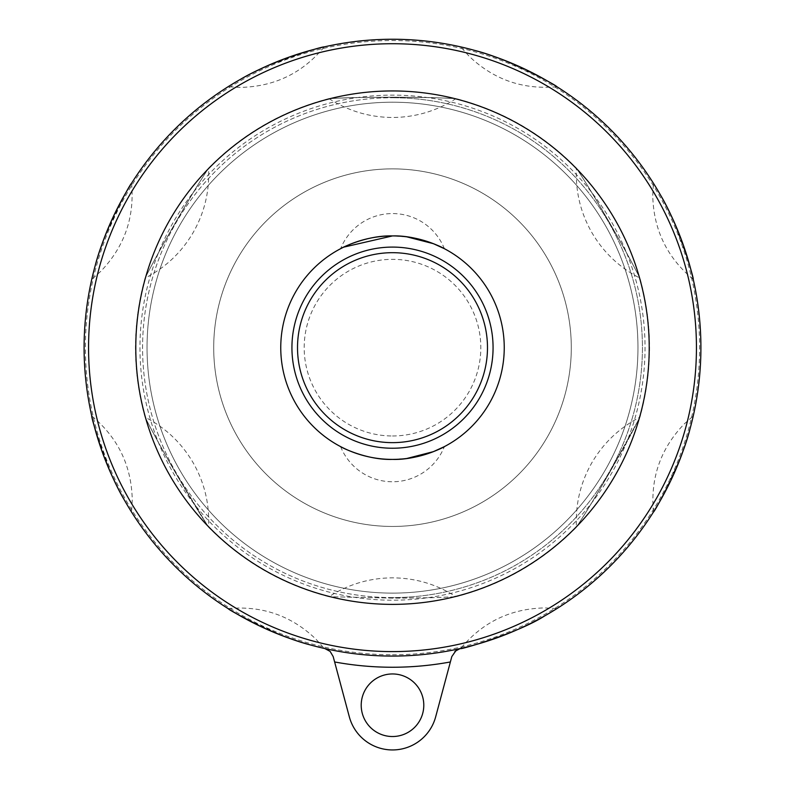 <?xml version="1.0" encoding="UTF-8"?>
<svg xmlns="http://www.w3.org/2000/svg" width="785" height="785" viewBox="0 0 785 785"><rect width="100%" height="100%" fill="white"/><g stroke="black" fill="none" stroke-linecap="round" stroke-linejoin="round"><path stroke-width="0.59" stroke-dasharray="3.92 2.94" d="M392.5 235.922A111.745 111.745 0 0 0 280.755 347.657A111.745 111.745 0 0 0 392.5 459.402A111.745 111.745 0 0 1 280.755 347.657A111.745 111.745 0 0 1 392.5 235.922A111.745 111.745 0 0 1 504.245 347.657A111.745 111.745 0 0 1 392.5 459.402A111.745 111.745 0 0 0 504.245 347.657A111.745 111.745 0 0 0 392.5 235.922A111.745 111.745 0 0 0 280.755 347.657A111.745 111.745 0 0 0 392.5 459.402A111.745 111.745 0 0 0 504.245 347.657A111.745 111.745 0 0 0 392.5 235.922L406.826 236.844M392.5 459.402L406.826 458.479M392.5 435.979A88.312 88.312 0 0 0 480.812 347.657A88.312 88.312 0 0 0 392.5 259.344A88.312 88.312 0 0 0 304.188 347.657A88.312 88.312 0 0 0 392.5 435.979M343.663 247.157L341.377 248.305M213.706 347.657A178.794 178.794 0 0 0 392.5 526.45A178.794 178.794 0 0 0 571.294 347.657A178.794 178.794 0 0 0 392.5 168.873A178.794 178.794 0 0 0 213.706 347.657A178.794 178.794 0 0 0 392.5 526.45A178.794 178.794 0 0 0 571.294 347.657A178.794 178.794 0 0 0 392.5 168.873A178.794 178.794 0 0 0 213.706 347.657A178.794 178.794 0 0 0 392.5 526.45A178.794 178.794 0 0 0 571.294 347.657A178.794 178.794 0 0 0 392.5 168.873A178.794 178.794 0 0 0 213.706 347.657A178.794 178.794 0 0 0 392.5 526.45A178.794 178.794 0 0 0 571.294 347.657A178.794 178.794 0 0 0 392.5 168.873A178.794 178.794 0 0 0 213.706 347.657M392.5 97.203C336.569 97.477 341.701 98.243 330.75 98.517L339.326 98.135C351.356 97.791 352.73 97.379 392.5 97.252C444.173 97.477 441.612 98.154 452.994 98.459L447.499 98.184C435.381 97.821 434.9 97.35 392.5 97.203C336.569 97.477 341.701 98.243 330.75 98.517L339.326 98.135C351.356 97.791 352.73 97.379 392.5 97.252C444.173 97.477 441.612 98.154 452.994 98.459L447.499 98.184C435.381 97.821 434.9 97.35 392.5 97.203M392.5 598.072L329.033 596.708L392.5 598.121C432.084 598.072 441.857 597.326 452.778 596.885L450.325 596.983C438.903 597.326 438.776 597.895 392.5 598.072L329.033 596.708L392.5 598.121C432.084 598.072 441.857 597.326 452.778 596.885L450.325 596.983C438.903 597.326 438.776 597.895 392.5 598.072M175.644 222.459C200.548 179.392 208.398 168.736 208.349 168.471C204.905 173.927 196.868 185.613 175.595 222.43C154.714 258.618 148.453 271.649 145.294 277.674C145.313 278.076 150.426 266.223 175.644 222.459C200.548 179.392 208.398 168.736 208.349 168.471C204.905 173.927 196.868 185.613 175.595 222.43C154.714 258.618 148.453 271.649 145.294 277.674C145.313 278.076 150.426 266.223 175.644 222.459M175.644 472.864C152.418 432.633 146.039 418.798 145.117 417.306C147.619 421.938 152.633 433.055 175.595 472.894C201.441 517.325 203.884 519.591 208.221 526.657L175.644 472.864C152.418 432.633 146.039 418.798 145.117 417.306C147.619 421.938 152.633 433.055 175.595 472.894C201.441 517.325 203.884 519.591 208.221 526.657L175.644 472.864M609.356 222.459C634.202 265.556 639.5 277.684 639.755 277.782C636.753 272.071 630.659 259.266 609.405 222.43C588.505 186.251 580.351 174.319 576.72 168.569C576.357 168.382 584.069 178.735 609.356 222.459C634.202 265.556 639.5 277.684 639.755 277.782C636.753 272.071 630.659 259.266 609.405 222.43C588.505 186.251 580.351 174.319 576.72 168.569C576.357 168.382 584.069 178.735 609.356 222.459M609.356 472.864C586.13 513.096 577.338 525.528 576.504 527.078C579.261 522.604 586.385 512.693 609.405 472.894C634.967 428.296 635.703 425.038 639.647 417.757L609.356 472.864C586.13 513.096 577.338 525.528 576.504 527.078C579.261 522.604 586.385 512.693 609.405 472.894C634.967 428.296 635.703 425.038 639.647 417.757L609.356 472.864M139.956 347.657A252.544 252.544 0 0 0 392.5 600.201A252.544 252.544 0 0 0 645.044 347.657A252.544 252.544 0 0 0 392.5 95.122A252.544 252.544 0 0 0 139.956 347.657M392.5 656.074A308.407 308.407 0 0 1 84.093 347.657A308.407 308.407 0 0 1 392.5 39.25A308.407 308.407 0 0 1 700.907 347.657A308.407 308.407 0 0 1 392.5 656.074A308.407 308.407 0 0 0 460.157 648.557A308.407 308.407 0 0 1 324.843 648.557A308.407 308.407 0 0 0 460.157 648.557A308.407 308.407 0 0 1 324.843 648.557A308.407 308.407 0 0 0 700.907 347.657A308.407 308.407 0 0 0 392.5 39.25M283.13 636.027L242.928 617.373L228.101 608.601C262.121 605.47 291.451 615.705 316.12 639.333L324.234 648.42L322.674 648.067M316.237 646.497L310.517 644.976M310.006 644.838L296.171 640.648M111.254 474.238L96.015 432.613L91.737 415.932C118.005 437.765 131.517 465.75 132.253 499.898L131.556 512.056L130.702 510.701M127.268 505.04L124.295 499.917M124.03 499.466L117.22 486.72M680.87 457.027L662.216 497.239L653.444 512.056C650.304 478.045 660.548 448.706 684.167 424.037L693.263 415.932L692.91 417.492M691.33 423.92L689.819 429.65M689.672 430.151L685.482 443.986M466.555 647.056L460.766 648.42C482.598 622.152 510.584 608.65 544.731 607.914L556.899 608.601L555.181 609.68M546.576 614.832L544.643 615.931M544.368 616.088L538.873 619.12M529.963 623.741L529.316 624.065M519.768 628.589L514.479 630.924M508.719 633.338L502.429 635.811M496.934 637.852L474.15 645.064M451.817 656.574L454.868 651.403M456.193 650.314L460.147 648.567M435.675 716.813L450.374 661.961A319.583 319.583 0 0 1 334.626 661.961L349.325 716.813A44.696 44.696 0 0 0 435.675 716.813M361.208 705.244A31.292 31.292 0 0 0 392.5 736.526A31.292 31.292 0 0 0 423.792 705.244A31.292 31.292 0 0 0 392.5 673.952A31.292 31.292 0 0 0 361.208 705.244M673.746 221.085L688.985 262.71L693.263 279.391C666.995 257.558 653.483 229.573 652.747 195.426L653.444 183.268L654.297 184.622M657.732 190.284L660.705 195.406M660.97 195.857L667.78 208.604M501.87 59.297L542.072 77.95L556.899 86.723C522.879 89.853 493.549 79.619 468.88 55.99L460.766 46.904L462.326 47.257M468.763 48.827L474.483 50.348M474.994 50.485L488.829 54.675M265.929 66.421L307.553 51.182L324.234 46.904C302.402 73.172 274.416 86.674 240.269 87.41L228.101 86.723L229.456 85.869M235.117 82.425L240.239 79.452M240.701 79.197L253.447 72.377M104.13 238.297L122.784 198.085L131.556 183.268C134.696 217.278 124.452 246.618 100.833 271.286L91.737 279.391L92.09 277.831M93.67 271.394L95.181 265.673M95.328 265.163L99.518 251.337M392.5 448.235A100.568 100.568 0 0 1 291.932 347.657A100.568 100.568 0 0 1 392.5 247.089A100.568 100.568 0 0 1 493.068 347.657A100.568 100.568 0 0 1 392.5 448.235M147.04 347.657A245.46 245.46 0 0 0 392.5 593.117A245.46 245.46 0 0 0 637.96 347.657A245.46 245.46 0 0 0 392.5 102.207A245.46 245.46 0 0 0 147.04 347.657A245.46 245.46 0 0 1 392.5 102.207A245.46 245.46 0 0 1 637.96 347.657A245.46 245.46 0 0 1 392.5 593.117A245.46 245.46 0 0 1 147.04 347.657M392.5 597.581A249.924 249.924 0 0 1 142.576 347.657A249.924 249.924 0 0 1 392.5 97.742A249.924 249.924 0 0 0 142.576 347.657A249.924 249.924 0 0 0 392.5 597.581A249.924 249.924 0 0 0 642.424 347.657A249.924 249.924 0 0 0 392.5 97.742A249.924 249.924 0 0 1 642.424 347.657A249.924 249.924 0 0 1 392.5 597.581M392.5 654.768A307.102 307.102 0 0 0 699.602 347.657A307.102 307.102 0 0 0 392.5 40.555A307.102 307.102 0 0 0 85.398 347.657A307.102 307.102 0 0 0 392.5 654.768M444.379 248.688A55.872 55.872 0 0 0 340.621 248.688M340.621 446.636A55.872 55.872 0 0 0 444.379 446.636M329.043 98.606C282.482 110.734 242.32 133.921 208.545 168.176C209.654 191.128 204.522 212.598 193.149 232.566C181.541 252.397 165.517 267.577 145.078 278.096C132.302 324.47 132.302 370.854 145.088 417.227C165.517 427.746 181.541 442.926 193.149 462.757C204.522 482.726 209.654 504.196 208.545 527.147C242.32 561.403 282.482 584.589 329.033 596.708C348.363 584.276 369.519 577.995 392.5 577.848C415.481 577.995 436.637 584.276 455.967 596.718C502.518 584.589 542.68 561.403 576.455 527.147C575.346 504.196 580.478 482.726 591.851 462.757C603.459 442.926 619.483 427.746 639.922 417.227C652.698 370.854 652.698 324.47 639.912 278.096C619.483 267.577 603.459 252.397 591.851 232.566C580.478 212.598 575.346 191.128 576.455 168.176C542.68 133.921 502.518 110.724 455.957 98.606M329.033 98.606C348.363 111.048 369.519 117.328 392.5 117.475C415.481 117.328 436.637 111.048 455.967 98.606"/><path stroke-width="1.18" d="M406.826 236.844L433.389 243.674L444.379 248.688M340.621 248.688C340.327 248.443 366.566 235.068 392.5 235.922C418.434 235.068 444.673 248.443 444.379 248.688C444.673 248.443 418.434 235.068 392.5 235.922L343.663 247.157M406.826 458.479L433.389 451.65L444.379 446.636C444.673 446.881 418.434 460.255 392.5 459.402C366.566 460.255 340.327 446.881 340.621 446.636C340.327 446.881 366.566 460.255 392.5 459.402C366.566 460.255 340.327 446.881 340.621 446.636C340.327 446.881 366.566 460.255 392.5 459.402A111.745 111.745 0 0 1 280.755 347.657A111.745 111.745 0 0 1 392.5 235.922A111.745 111.745 0 0 1 504.245 347.657A111.745 111.745 0 0 1 392.5 459.402M228.101 608.601C228.71 609.621 239.464 615.528 260.345 626.322C280.49 635.408 297.201 641.62 310.487 644.966C328.67 649.607 328.67 649.607 310.487 644.966L310.006 644.838M322.674 648.067L316.237 646.497M296.171 640.648L283.13 636.027M91.737 415.932C91.453 417.08 94.877 428.855 102.011 451.257C109.822 471.922 117.25 488.133 124.275 499.898C133.852 516.03 133.852 516.03 124.275 499.898L124.03 499.466M130.702 510.701L127.268 505.04M117.22 486.72L111.254 474.238M653.444 512.056C654.455 511.447 660.362 500.702 671.165 479.821C680.252 459.676 686.463 442.966 689.809 429.68C694.44 411.497 694.44 411.497 689.809 429.68L689.672 430.151M692.91 417.492L691.33 423.92M685.482 443.986L680.87 457.027M460.766 648.42C456.527 650.834 516.981 633.74 544.731 615.882C560.824 606.334 560.824 606.334 544.731 615.882M555.181 609.68L546.576 614.832M538.873 619.12L529.963 623.741M529.316 624.065L519.768 628.589M514.479 630.924L508.719 633.338M502.429 635.811L496.934 637.852M474.15 645.064L466.555 647.056M392.5 39.25A308.407 308.407 0 0 0 84.093 347.657A308.407 308.407 0 0 0 392.5 656.074A308.407 308.407 0 0 0 700.907 347.657A308.407 308.407 0 0 0 392.5 39.25A308.407 308.407 0 0 1 700.907 347.657A308.407 308.407 0 0 1 392.5 656.074A308.407 308.407 0 0 1 84.093 347.657M451.817 656.574L450.374 661.961L451.817 656.574L456.193 650.314M460.147 648.567L454.868 651.403M324.843 648.557L330.132 651.403L324.843 648.557M333.183 656.574L330.132 651.403L333.183 656.574L334.626 661.961L333.183 656.574M423.792 705.244A31.292 31.292 0 0 1 392.5 736.526A31.292 31.292 0 0 1 361.208 705.244A31.292 31.292 0 0 1 392.5 673.952A31.292 31.292 0 0 1 423.792 705.244M435.675 716.813L450.374 661.961A319.583 319.583 0 0 1 334.626 661.961L349.325 716.813A44.696 44.696 0 0 0 435.675 716.813M693.263 279.391C693.547 278.243 690.123 266.468 682.989 244.066C675.178 223.401 667.75 207.191 660.725 195.426C651.148 179.294 651.148 179.294 660.725 195.426L660.97 195.857M654.297 184.622L657.732 190.284M667.78 208.604L673.746 221.085M556.899 86.723C556.29 85.702 545.536 79.795 524.655 69.001C504.51 59.915 487.799 53.694 474.513 50.358C456.33 45.716 456.33 45.716 474.513 50.358L474.994 50.485M462.326 47.257L468.763 48.827M488.829 54.675L501.87 59.297M324.234 46.904C323.086 46.619 311.302 50.034 288.909 57.168C268.235 64.988 252.024 72.406 240.269 79.442C224.127 89.019 224.127 89.019 240.269 79.442L240.701 79.197M229.456 85.869L235.117 82.425M253.447 72.377L265.929 66.421M131.556 183.268C130.545 183.876 124.638 194.621 113.835 215.502C104.748 235.647 98.537 252.358 95.191 265.644C90.56 283.827 90.56 283.827 95.191 265.644L95.328 265.163M92.09 277.831L93.67 271.394M99.518 251.337L104.13 238.297M135.785 347.657A256.715 256.715 0 0 0 392.5 604.381A256.715 256.715 0 0 0 649.215 347.657A256.715 256.715 0 0 0 392.5 90.942A256.715 256.715 0 0 0 135.785 347.657M392.5 448.235A100.568 100.568 0 0 1 291.932 347.657A100.568 100.568 0 0 1 392.5 247.089A100.568 100.568 0 0 1 493.068 347.657A100.568 100.568 0 0 1 392.5 448.235M392.5 442.642A94.985 94.985 0 0 1 297.515 347.657A94.985 94.985 0 0 1 392.5 252.682A94.985 94.985 0 0 1 487.485 347.657A94.985 94.985 0 0 1 392.5 442.642M392.5 651.599A303.942 303.942 0 0 1 88.558 347.657A303.942 303.942 0 0 1 392.5 43.724A303.942 303.942 0 0 1 696.442 347.657A303.942 303.942 0 0 1 392.5 651.599"/></g></svg>
